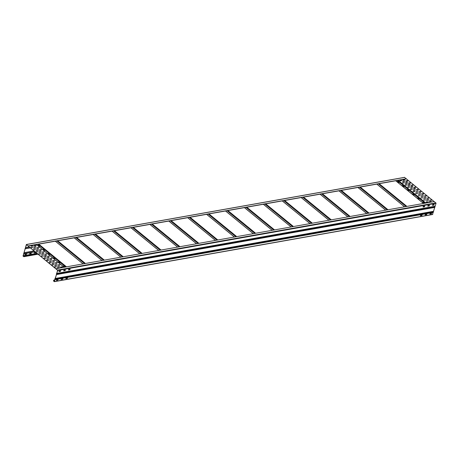 <?xml version="1.0" encoding="UTF-8"?>
<svg xmlns="http://www.w3.org/2000/svg" width="459" height="459" viewBox="0 0 459 459"><rect width="100%" height="100%" fill="white"/><g stroke="black" fill="none" stroke-linecap="round" stroke-linejoin="round"><path stroke-width="0.69" d="M404.505 177.415L406.353 178.872L28.125 246.035L26.381 244.492L23.059 256.105L23.868 256.701L24.143 256.093L23.839 256.535L23.053 255.789L24.063 253.506L23.971 252.708L26.467 244.676L57.668 270.202L55.332 278.361L54.896 278.728L54.42 281.436L53.577 280.747L53.714 280.277L54.822 280.082M35.062 251.842L23.627 253.873L24.063 253.506M23.954 253.42L23.518 253.787M25.469 248.359L25.027 248.726M28.125 246.035L57.823 270.46L436.05 203.297L432.493 214.468M30.248 247.906L25.136 248.812L25.572 248.445M43.806 250.241L42.968 249.444L43.766 249.518L44.603 250.316L43.789 250.23M23.816 253.787L35.01 251.802L23.868 253.764M403.352 181.684L402.836 181.684M403.8 181.288L403.455 181.569L403.8 181.288M29.841 253.144L31.378 252.903L31.16 253.523L29.651 253.793L29.841 253.144M35.951 252.57L34.362 252.949L34.568 252.301L35.435 252.152M26.651 253.747L26.433 254.366L24.906 254.63L25.113 253.982L26.616 253.718M37.277 253.655L24.04 256.007M37.38 253.741L24.143 256.093M29.651 253.689L31.057 253.437L31.252 252.892M34.379 252.852L35.848 252.484M24.924 254.527L26.329 254.28L26.524 253.735M406.393 178.729L28.165 245.886M397.976 181.684L397.425 181.781M38.654 245.485L38.108 245.582M29.313 247.143L25.503 247.82M398.372 182.487L398.848 182.401L398.355 182.475M39.52 246.19L39.032 246.276L39.531 246.202M35.917 246.833L34.064 247.16M32.761 247.395L30.908 247.722M25.325 248.726L30.191 247.86L25.377 248.703M43.312 249.455L42.974 249.512M41.442 249.782L39.594 250.115M38.292 250.344L36.439 250.671M34.132 251.084L23.988 252.886M53.714 280.277L53.577 281.069L54.391 281.665L55.005 278.814L55.441 278.447L433.669 211.283L55.327 278.596M55.005 278.814L56.95 273.38L435.178 206.223L56.836 273.535M56.055 268.699L434.283 201.541L436.05 203.297M55.332 278.361L54.896 278.728M56.847 273.294L56.405 273.667M56.514 273.753L57.823 270.46M425.166 214.783L426.572 214.537L426.761 213.992M421.873 215.351L420.438 215.61L421.844 215.374L422.033 214.829M56.388 280.265L57.794 280.013L57.989 279.468M61.116 279.428L62.527 279.175L62.717 278.63M65.844 278.584L67.255 278.338L67.444 277.793M429.894 213.946L431.299 213.693L431.489 213.148M56.537 279.778L57.972 279.525M61.271 278.923L62.843 278.642L62.631 279.261L61.116 279.531L61.271 278.923L62.699 278.682M65.993 278.097L67.427 277.844M420.587 215.122L422.16 214.841L421.947 215.46L420.433 215.73L420.587 215.122L422.016 214.881M425.309 214.296L426.744 214.043M430.037 213.458L431.471 213.206M53.611 280.191L54.856 279.973M425.143 214.858L425.355 214.238L426.887 213.974L426.675 214.623L425.16 214.892M57.903 280.099L56.371 280.369L56.583 279.72L58.098 279.451L57.794 280.013M67.553 277.77L67.358 278.424L65.826 278.688L66.039 278.039L67.553 277.77M429.871 214.02L430.083 213.401L431.615 213.137L431.403 213.779L429.871 214.02M55.046 279.244L433.285 212.098M56.555 274.184L434.793 207.038M60.49 271.424L58.953 271.659L59.171 271.039L60.686 270.77L60.49 271.424L60.577 270.793M434.185 204.45L433.99 205.104L432.458 205.368L432.671 204.72L434.185 204.45M68.626 269.364L70.158 269.123L69.946 269.743L68.431 270.012L68.626 269.364M63.681 270.821L63.899 270.202L65.425 269.938L65.218 270.586L63.681 270.821M427.943 205.563L429.475 205.293L429.263 205.942L427.748 206.211L427.943 205.563M424.73 206.131L424.535 206.785L423.003 207.049L423.215 206.401L424.73 206.131M58.976 271.585L60.381 271.338M432.476 205.265L433.887 205.018L434.076 204.473M68.431 269.909L69.837 269.657L70.032 269.112M63.703 270.747L65.109 270.5L65.304 269.949M427.748 206.108L429.159 205.856L429.349 205.311M423.02 206.946L424.432 206.699L424.621 206.148M413.387 194.834L412.549 194.037L414.081 194.714L413.387 194.834M403.817 186.32L402.285 185.643L403.886 186.566M408.814 190.41L407.288 189.733L408.883 190.651M418.338 198.196L419.176 198.994L417.65 198.322L418.338 198.196L417.547 198.185M423.341 202.287L424.179 203.085L422.647 202.408L423.341 202.287L422.544 202.276M398.819 182.229L397.287 181.557L398.888 182.475M397.643 181.563L398.785 182.338M402.285 185.706L403.782 186.429M407.288 189.791L408.785 190.514M414.15 194.955L412.549 194.094M419.147 199.045L418.31 198.305M424.145 203.136L423.307 202.396M418.172 190.829L417.713 190.657M413.45 188.804L415.544 188.678M410.3 189.366L412.394 189.24M410.816 186.652L412.911 186.526M408.189 184.501L410.283 184.375M405.555 182.349L407.649 182.223M402.927 180.198L405.022 180.071M407.667 187.215L409.761 187.088M405.033 185.057L407.127 184.937M402.405 182.906L404.499 182.785M399.772 180.754L401.866 180.628M413.708 187.45L415.802 187.324M410.558 188.006L412.652 187.88M411.08 185.298L413.175 185.172M408.447 183.147L410.541 183.021M405.819 180.995L407.913 180.869M416.342 189.601L418.436 189.475M407.925 185.855L410.019 185.729M405.297 183.703L407.391 183.577M402.663 181.552L404.758 181.425M413.192 190.158L415.286 190.032M417.914 192.189L415.82 192.31M428.436 200.795L426.342 200.922M425.809 198.644L423.714 198.77M423.175 196.492L421.081 196.618M421.064 191.627L418.975 191.753M431.592 200.233L429.498 200.359M428.958 198.081L426.864 198.208M426.331 195.93L424.236 196.056M420.547 194.341L418.453 194.461M423.697 193.778L421.603 193.905M428.178 202.149L426.084 202.276M425.545 199.998L423.45 200.124M422.917 197.846L420.823 197.972M420.283 195.695L418.189 195.821M431.328 201.593L429.234 201.713M428.7 199.436L426.606 199.562M426.067 197.284L423.973 197.41M423.439 195.132L421.345 195.259M417.656 193.543L415.561 193.669M420.805 192.981L418.711 193.107M412.985 191.495L414.563 191.219L412.928 191.518M415.022 191.392L414.563 191.219M406.353 178.872L434.105 201.57M417.747 190.548L418.115 190.852L416.542 191.128L416.17 190.829M415.12 188.397L413.439 188.741L413.909 188.976L415.487 188.701L415.085 188.506M410.759 189.538L412.434 189.194L410.386 189.234L410.759 189.538M412.486 186.245L410.811 186.589L411.275 186.824L412.853 186.543L412.452 186.354M409.853 184.093L408.177 184.438L408.648 184.673L410.226 184.392L409.824 184.202M407.225 181.942L405.549 182.286L406.014 182.521L407.592 182.24L407.19 182.051M404.591 179.79L402.916 180.135L403.386 180.37L404.958 180.089L404.563 179.899M408.126 187.387L409.801 187.042L407.758 187.083L408.126 187.387M405.498 185.235L407.173 184.885L405.125 184.931L405.498 185.235M402.864 183.084L404.54 182.734L402.497 182.78L402.864 183.084M400.231 180.932L401.912 180.582L399.864 180.628L400.231 180.932M415.378 187.042L413.702 187.387L414.167 187.622L415.745 187.341L415.343 187.152M411.017 188.184L412.693 187.834L410.65 187.88L411.017 188.184M412.744 184.891L411.069 185.235L411.539 185.47L413.117 185.189L412.716 185M410.116 182.739L408.441 183.084L408.906 183.319L410.484 183.038L410.082 182.843M407.483 180.588L405.808 180.932L406.278 181.167L407.85 180.886L407.454 180.691M418.006 189.194L416.33 189.538L416.801 189.774L418.379 189.492L417.977 189.303M408.384 186.027L410.065 185.683L408.017 185.729L408.384 186.027M405.756 183.875L407.431 183.531L405.389 183.577L405.756 183.875M403.122 181.724L404.804 181.38L402.755 181.425L403.122 181.724M413.651 190.336L415.326 189.986L413.278 190.032L413.651 190.336M415.911 192.183L417.954 192.137L415.877 192.292M426.434 200.79L428.482 200.749L426.405 200.899M423.806 198.638L425.849 198.598L423.772 198.747M421.173 196.486L423.221 196.446L421.144 196.595M421.006 191.644L418.964 191.69L420.639 191.346L421.006 191.644M431.535 200.256L429.486 200.296L431.162 199.952L431.535 200.256M428.901 198.104L426.859 198.145L428.534 197.8L428.901 198.104M426.268 195.947L424.225 195.993L425.9 195.649L426.268 195.947M418.545 194.335L420.587 194.289L418.51 194.444M423.64 193.796L421.591 193.841L423.273 193.497L423.64 193.796M426.176 202.149L428.218 202.103L426.141 202.258M423.542 199.998L425.591 199.952L423.514 200.107M420.914 197.846L422.957 197.8L420.88 197.949M418.281 195.695L420.329 195.649L418.252 195.798M431.271 201.61L429.228 201.656L430.903 201.306L431.271 201.61M428.643 199.458L426.595 199.504L428.27 199.154L428.643 199.458M426.009 197.307L423.967 197.347L425.642 197.003L426.009 197.307M423.376 195.155L421.333 195.195L423.009 194.851L423.376 195.155M415.653 193.537L417.696 193.497L415.619 193.646M420.748 193.004L418.7 193.044L420.381 192.7L420.748 193.004M414.597 191.11L414.965 191.409L413.387 191.69L413.02 191.386M44.569 250.367L42.968 249.507M49.566 254.452L47.965 253.592M53.233 257.895L54.828 258.756M58.23 261.986L59.831 262.846M63.227 266.077L64.828 266.937M39.572 246.276L38.326 245.364M38.068 245.554L38.763 245.427L39.6 246.225L38.068 245.554M48.803 254.332L47.965 253.534L49.497 254.211L48.803 254.332M53.33 258.033L54.862 258.71L54.024 257.912L53.33 258.033M58.327 262.123L59.859 262.795L59.022 261.997L58.327 262.123M63.331 266.209L64.862 266.886L64.025 266.088L63.331 266.209M44.156 256.994L46.193 256.891L45.825 256.587L46.25 256.868M44.248 256.868L45.825 256.587M41.614 254.716L43.662 254.67L41.522 254.843M46.715 254.177L44.666 254.223L46.342 253.879L46.715 254.177M38.986 252.565L41.029 252.519L38.895 252.691M36.353 250.413L38.401 250.367L36.261 250.539M33.725 248.262L35.768 248.216L33.633 248.388M31.092 246.11L33.134 246.064L31 246.236M44.081 252.025L42.039 252.071L43.714 251.727L44.081 252.025M41.448 249.874L39.405 249.92L41.08 249.576L41.448 249.874M38.82 247.722L36.772 247.768L38.453 247.424L38.82 247.722M36.186 245.571L34.144 245.617L35.819 245.267L36.186 245.571M38.722 253.919L40.771 253.879L38.636 254.051M43.823 253.379L41.775 253.425L43.45 253.081L43.823 253.379M36.095 251.767L38.137 251.721L36.003 251.893M33.461 249.616L35.509 249.57L33.369 249.742M30.833 247.464L32.876 247.418L30.742 247.59M41.356 256.07L43.398 256.03L41.264 256.202M41.19 251.228L39.147 251.274L40.822 250.93L41.19 251.228M38.556 249.076L36.513 249.122L38.189 248.778L38.556 249.076M35.928 246.925L33.88 246.971L35.561 246.626L35.928 246.925M46.451 255.537L44.408 255.577L46.084 255.233L46.451 255.537M48.717 257.384L47.036 257.728L49.084 257.688L48.717 257.384L49.142 257.665M59.24 265.99L57.564 266.34L59.607 266.295L59.24 265.99L59.664 266.272M56.606 263.839L54.931 264.189L56.973 264.143L56.606 263.839L57.036 264.12M53.978 261.687L52.297 262.032L54.346 261.991L53.978 261.687L54.403 261.969M44.357 258.526L46.032 258.182L43.989 258.222L44.357 258.526M54.879 267.132L56.555 266.788L54.512 266.834L54.879 267.132M52.246 264.981L53.927 264.636L51.878 264.682L52.246 264.981M49.618 262.829L51.293 262.485L49.251 262.531L49.618 262.829M51.345 259.536L49.67 259.88L51.712 259.84L51.345 259.536L51.775 259.817M46.984 260.678L48.66 260.333L46.617 260.373L46.984 260.678M62.131 266.788L60.456 267.132L62.499 267.092L62.131 266.788L62.556 267.069M59.498 264.636L57.823 264.981L59.865 264.941L59.498 264.636L59.928 264.918M56.87 262.485L55.189 262.829L57.237 262.783L56.87 262.485L57.295 262.766M54.237 260.333L52.561 260.678L54.604 260.632L54.237 260.333L54.667 260.614M57.771 267.93L59.446 267.586L57.404 267.626L57.771 267.93M55.137 265.778L56.818 265.434L54.77 265.474L55.137 265.778M52.51 263.627L54.185 263.282L52.142 263.323L52.51 263.627M49.876 261.475L51.551 261.131L49.509 261.171L49.876 261.475M51.609 258.182L49.928 258.526L51.976 258.48L51.609 258.182L52.033 258.463M47.248 259.324L48.924 258.974L46.875 259.019L47.248 259.324M47.306 256.438L49.343 256.329L48.975 256.03L49.4 256.311M47.397 256.311L48.975 256.03M45.791 256.696L44.213 256.977M43.616 254.716L41.585 254.825M46.772 254.16L44.678 254.286M40.989 252.565L38.952 252.674M38.355 250.413L36.324 250.522M35.727 248.262L33.691 248.371M33.094 246.11L31.057 246.219M44.139 252.008L42.044 252.134M41.511 249.857L39.417 249.983M38.877 247.705L36.783 247.831M36.244 245.554L34.155 245.674M40.725 253.925L38.694 254.028M43.88 253.362L41.786 253.488M38.097 251.773L36.06 251.876M35.463 249.621L33.432 249.725M32.836 247.464L30.799 247.573M43.358 256.076L41.321 256.179M41.247 251.211L39.153 251.337M38.619 249.059L36.525 249.185M35.986 246.908L33.891 247.034M46.508 255.514L44.414 255.64M47.047 257.792L48.683 257.493M57.57 266.398L59.205 266.1M54.942 264.246L56.577 263.948M52.309 262.095L53.944 261.796M43.898 258.354L45.992 258.228M54.42 266.96L56.514 266.834M51.787 264.809L53.881 264.682M49.159 262.657L51.253 262.531M49.681 259.943L51.31 259.645M46.525 260.505L48.62 260.379M60.462 267.195L62.097 266.897M57.834 265.044L59.469 264.745M55.2 262.892L56.836 262.594M52.573 260.741L54.202 260.442M57.312 267.758L59.406 267.631M54.678 265.606L56.773 265.48M52.051 263.455L54.145 263.328M49.417 261.297L51.511 261.177M49.939 258.589L51.574 258.291M46.789 259.146L48.883 259.025M48.941 256.139L47.369 256.415M43.857 250.281L44.414 250.184M36.881 253.334L23.053 255.789M23.099 255.961L37.064 253.483M37.827 254.108L24 256.564M26.507 244.532L404.735 177.375M29.135 246.999L25.48 247.648M31.046 247.762L32.824 247.447M34.201 247.2L35.974 246.89M39.176 246.317L39.56 246.253M398.492 182.516L398.877 182.447M402.973 181.724L403.363 181.655M33.955 250.935L23.971 252.708M53.623 280.919L54.627 280.742M431.328 213.676L429.894 213.928M426.6 214.514L425.166 214.766M67.284 278.315L65.849 278.567M62.556 279.152L61.122 279.411M57.828 279.996L56.394 280.248M54.684 280.552L53.577 280.747M432.751 214.364L54.523 281.522M55.091 279.611L433.319 212.454M56.6 274.551L434.828 207.388M435.941 202.895L57.714 270.053M397.282 180.485L425.034 203.182M398.079 180.341L425.832 203.039M425.527 203.096L397.781 180.398M397.431 180.456L425.183 203.153M236.718 236.62L208.965 213.923M253.265 233.683L225.512 210.985M37.965 244.286L65.717 266.983M38.114 244.263L65.867 266.96M66.211 266.897L38.458 244.199M38.763 244.142L66.515 266.845M83.062 263.902L55.309 241.204M83.085 263.902L55.338 241.199M56.876 240.929L84.628 263.627M57.025 240.9L84.777 263.598M57.375 240.837L85.122 263.541M57.673 240.786L85.426 263.483M101.973 260.546L74.22 237.848M102.001 260.54L74.249 237.842M103.539 260.27L75.787 237.573M75.936 237.544L103.688 260.242M76.286 237.481L104.038 260.178M76.584 237.429L104.336 260.127M120.883 257.189L93.131 234.492M93.16 234.486L120.912 257.183M94.697 234.21L122.45 256.908M122.599 256.885L94.847 234.188M95.197 234.124L122.949 256.822M123.247 256.77L95.495 234.073M139.794 253.833L112.042 231.135M139.823 253.827L112.071 231.129M141.361 253.552L113.608 230.854M141.51 253.523L113.757 230.825M141.86 253.466L114.107 230.768M142.158 253.408L114.406 230.711M158.705 250.471L130.953 227.773M130.981 227.767L158.734 250.465M160.271 250.195L132.519 227.498M160.421 250.166L132.668 227.469M133.018 227.406L160.77 250.103M161.069 250.052L133.317 227.354M149.863 224.417L177.616 247.114M177.644 247.108L149.892 224.411M179.182 246.839L151.43 224.141M151.579 224.112L179.331 246.81M179.681 246.747L151.929 224.049M179.98 246.695L152.227 223.998M168.774 221.06L196.527 243.758M196.555 243.752L168.803 221.054M170.341 220.779L198.093 243.477M198.242 243.454L170.49 220.756M170.84 220.693L198.592 243.39M198.89 243.339L171.138 220.641M187.685 217.698L215.437 240.401M215.466 240.396L187.714 217.698M217.004 240.12L189.257 217.423M217.153 240.091L189.406 217.394M189.751 217.337L217.503 240.034M190.055 217.279L217.801 239.977M234.348 237.039L206.602 214.342M206.625 214.336L234.377 237.033M208.168 214.066L235.92 236.764M236.069 236.735L208.317 214.037M208.661 213.974L236.414 236.672M64.174 267.258L36.422 244.561M36.399 244.567L64.145 267.264M225.541 210.979L253.288 233.677M254.831 233.407L227.079 210.704M227.228 210.681L254.98 233.379M227.578 210.618L255.324 233.315M255.629 233.264L227.876 210.566M244.423 207.629L272.176 230.326M244.452 207.623L272.204 230.32M245.99 207.348L273.742 230.045M273.891 230.022L246.139 207.325M274.241 229.959L246.489 207.261M246.787 207.21L274.539 229.907M291.086 226.964L263.334 204.266M263.363 204.266L291.115 226.964M264.9 203.991L292.653 226.689M292.802 226.66L265.05 203.962M293.152 226.603L265.4 203.905M265.698 203.848L293.45 226.545M309.997 223.608L282.245 200.91M310.026 223.602L282.274 200.904M311.563 223.332L283.811 200.635M283.96 200.606L311.713 223.303M312.063 223.24L284.31 200.543M284.609 200.491L312.361 223.189M328.908 220.251L301.156 197.554M301.184 197.548L328.937 220.245M302.722 197.272L330.474 219.97M330.623 219.947L302.871 197.25M303.221 197.186L330.973 219.884M331.272 219.832L303.519 197.135M347.819 216.895L320.066 194.197M347.847 216.889L320.095 194.191M349.385 216.614L321.633 193.916M321.782 193.893L349.534 216.591M349.884 216.528L322.132 193.83M350.183 216.476L322.43 193.773M366.73 213.533L338.977 190.835M339.006 190.829L366.758 213.533M368.296 213.257L340.544 190.56M368.445 213.228L340.693 190.531M341.043 190.468L368.795 213.165M369.093 213.114L341.341 190.416M357.888 187.479L385.64 210.176M357.917 187.473L385.669 210.17M387.207 209.901L359.46 187.203M359.609 187.174L387.356 209.872M387.706 209.809L359.954 187.111M388.004 209.757L360.258 187.06M376.805 184.122L404.551 206.82M376.828 184.116L404.58 206.814M378.371 183.841L406.123 206.539M406.272 206.516L378.52 183.818M406.617 206.452L378.864 183.755M406.921 206.401L379.168 183.703M395.715 180.766L423.468 203.463M423.491 203.457L395.744 180.76M23.868 256.701L37.948 254.206M38.654 254.079L40.455 253.758M41.809 253.517L43.605 253.202M26.381 244.492L404.608 177.335M30.931 247.728L32.778 247.401M34.081 247.172L35.928 246.844M402.853 181.689L403.536 181.569M432.619 214.508L54.391 281.665M433.52 211.45L55.292 278.607M435.029 206.384L56.801 273.547M55.367 241.199L83.119 263.896M74.278 237.837L102.03 260.534M93.188 234.48L120.941 257.178M112.099 231.124L139.852 253.821M131.01 227.762L158.762 250.459M149.927 224.405L177.673 247.103M168.837 221.049L196.59 243.746M187.748 217.692L215.501 240.39M206.659 214.33L234.411 237.028M36.456 244.555L64.208 267.253M253.322 233.671L225.57 210.974M272.233 230.315L244.481 207.617M291.144 226.958L263.391 204.261M310.054 223.596L282.302 200.899M328.965 220.24L301.213 197.542M347.876 216.883L320.13 194.186M366.793 213.527L339.04 190.829M385.703 210.165L357.951 187.467M404.614 206.808L376.862 184.111M423.525 203.452L395.773 180.754"/></g></svg>
